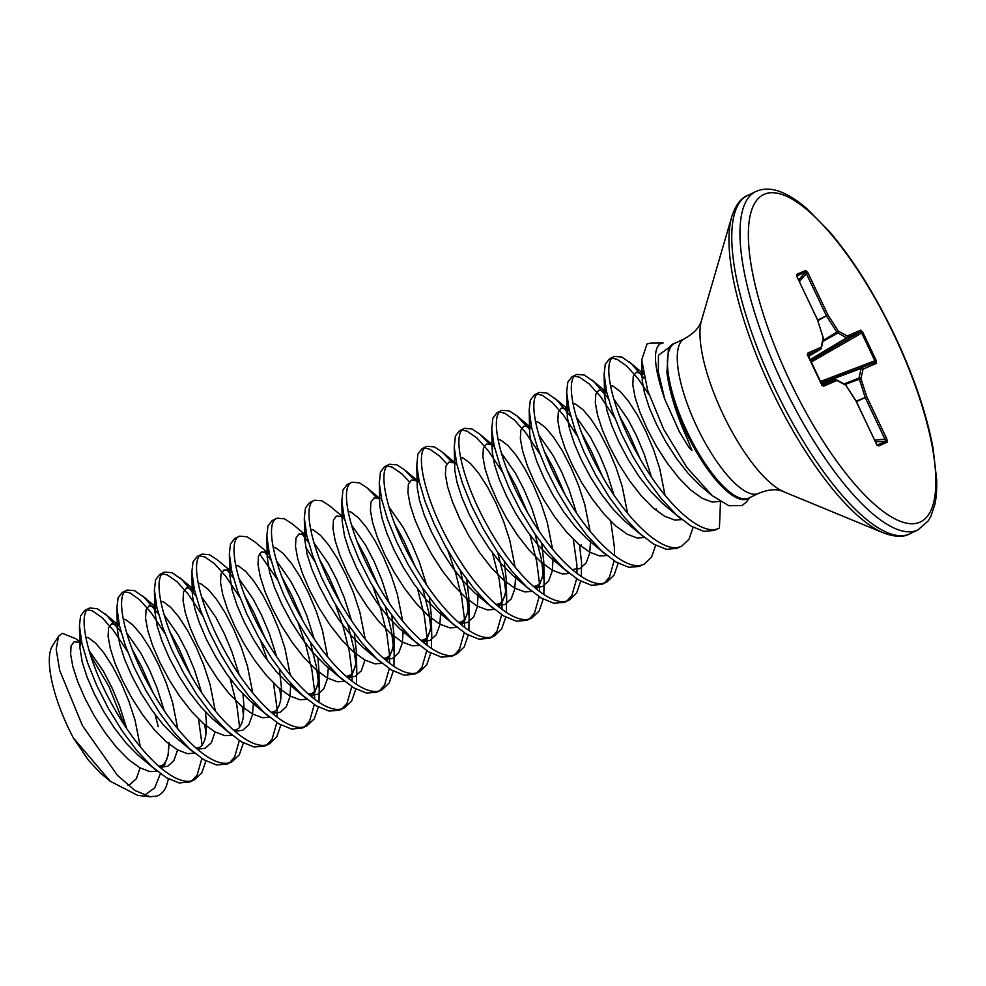 <?xml version="1.0" encoding="UTF-8"?>
<svg xmlns="http://www.w3.org/2000/svg" width="986" height="986" viewBox="0 0 986 986"><rect width="100%" height="100%" fill="white"/><g stroke="black" fill="none" stroke-linecap="round" stroke-linejoin="round"><path stroke-width="1.48" d="M168.421 778.891L166.277 786.347C164.107 791.425 160.977 794.679 156.897 796.096L150.131 796.737L134.946 790.501L117.42 775.316L82.491 725.733L59.715 670.517L56.19 649.244L58.556 636.266L52.505 645.719A83.699 26.265 64.4 0 0 73.395 737.996L110.235 781.245L137.609 795.357M58.556 636.266L62.352 633.308L75.799 638.743L82.035 643.944M90.49 655.197L109.039 686.65L123.989 724.143M110.235 781.245L99.919 772.58L88.321 760.033L73.395 737.996M650.329 343.153L663.122 342.992L660.164 343.769C652.633 349.549 654.162 368.024 664.749 399.194L679.403 431.782L689.017 447.57L692.024 450.627L686.774 437.636C676.076 413.541 669.457 391.836 666.918 372.511L668.385 349.66L673.623 343.547L675.644 342.931M650.329 343.177L647.013 343.978L641.726 359.89L647.642 390.37L663.64 429.206L686.774 467.327L712.2 495.65L728.9 505.744L742.088 505.51L745.983 502.342M720.519 501.196L719.41 528.003L714.283 530.456L703.794 531.355L691.001 526.093L676.642 515.062L661.618 499.076L646.816 479.27L633.172 457.06L621.488 433.988L612.454 411.692L606.587 391.738L604.135 374.15L605.281 364.253L609.447 358.818L614.401 356.439L621.759 357.043L631.447 363.809L644.363 378.575M718.967 528.213C701.034 537.629 663.516 501.775 637.856 454.805C611.406 408.192 601.534 360.371 614.401 356.439M205.914 760.921L201.847 772.741L194.698 779.618L189.595 782.046L179.107 782.946L166.314 777.683L151.955 766.652L136.931 750.666L122.128 730.86L108.485 708.651L96.801 685.578L87.766 663.282L81.9 643.328L79.447 625.74L80.593 615.843L84.759 610.408L89.714 608.029L97.084 608.633L106.759 615.4L121.068 632.051M194.698 779.618L194.279 779.803C176.346 789.219 138.829 753.366 113.168 706.395C86.719 659.77 76.846 611.961 89.714 608.029M243.382 742.951L239.327 754.771L232.178 761.636L227.076 764.076L216.587 764.976L203.794 759.713L189.435 748.682L174.399 732.697L159.609 712.89L145.965 690.681L134.269 667.608L125.247 645.312L119.38 625.358L116.915 607.758L118.073 597.873L122.239 592.438L127.194 590.059L134.552 590.663L144.239 597.43L158.536 614.081M232.178 761.636L231.759 761.833C213.826 771.249 176.297 735.396 150.648 688.425C124.199 641.8 114.314 593.991 127.194 590.059M280.862 724.981L276.795 736.801L269.659 743.666L264.556 746.106L254.068 747.006L241.262 741.743L226.916 730.712L211.879 714.727L197.089 694.92L183.433 672.698L171.749 649.638L162.727 627.342L156.848 607.388L154.395 589.788L155.554 579.904L159.707 574.468L164.674 572.09L172.032 572.693L181.707 579.46L196.017 596.111M269.659 743.666L269.24 743.863C251.294 753.279 213.777 717.426 188.129 670.455C161.667 623.83 151.795 576.021 164.674 572.09M318.342 707.011L314.275 718.831L307.139 725.696L302.036 728.136L291.548 729.036L278.742 723.773L264.396 712.742L249.359 696.757L234.569 676.951L220.913 654.729L209.229 631.669L200.195 609.373L194.328 589.418L191.876 571.818L193.022 561.934L197.188 556.486L202.142 554.12L209.513 554.724L217.142 559.691L231.944 572.065M307.139 725.696L306.72 725.893C288.775 735.309 251.257 699.456 225.597 652.485C199.147 605.86 189.275 558.051 202.142 554.12M355.823 689.041L351.755 700.861L344.607 707.726L339.504 710.167L329.028 711.066L316.223 705.791L301.864 694.773L286.84 678.787L272.05 658.981L258.394 636.759L246.71 613.699L237.675 591.403L231.809 571.449L229.356 553.849L230.502 543.964L234.668 538.516L239.623 536.15L246.993 536.754L254.622 541.721L269.424 554.095M344.607 707.726L344.188 707.923C326.255 717.327 288.738 681.486 263.077 634.516C236.628 587.89 226.755 540.082 239.623 536.15M393.291 671.072L389.236 682.891L382.087 689.756L376.985 692.197L366.496 693.096L353.703 687.821L339.344 676.803L324.32 660.817L309.518 641.011L295.874 618.789L284.19 595.729L275.156 573.433L269.289 553.479L266.824 535.879L267.982 525.994L272.148 520.546L277.103 518.18L284.461 518.784L292.102 523.751L306.905 536.125M382.087 689.756L381.668 689.953C363.735 699.357 326.218 663.516 300.557 616.546C274.108 569.92 264.223 522.112 277.103 518.18M430.771 653.102L426.716 664.921L419.568 671.786L414.465 674.227L403.977 675.127L391.171 669.851L376.825 658.821L361.788 642.835L346.998 623.041L333.354 600.819L321.658 577.759L312.636 555.463L306.769 535.509L304.304 517.909L305.463 508.012L309.629 502.577L314.583 500.21L321.941 500.814L329.583 505.781L344.385 518.155M419.568 671.786L419.149 671.984C401.216 681.388 363.686 645.547 338.038 598.576C311.576 551.95 301.704 504.142 314.583 500.21M468.251 635.132L464.184 646.952L457.048 653.817L451.945 656.257L441.457 657.157L428.651 651.882L414.305 640.851L399.268 624.865L384.478 605.071L370.822 582.849L359.138 559.777L350.104 537.493L344.237 517.539L341.834 501.332L342.931 490.042L347.097 484.607L352.064 482.24L359.422 482.832L367.051 487.811L376.874 497.844M457.048 653.817L456.629 654.014C438.684 663.418 401.166 627.577 375.506 580.606C349.056 533.981 339.184 486.16 352.064 482.24M505.732 617.162L501.664 628.982L494.528 635.847L489.426 638.287L478.937 639.187L466.131 633.912L451.773 622.881L436.749 606.895L421.959 587.101L408.303 564.879L396.618 541.807L387.584 519.511L381.718 499.569L379.314 483.362L380.411 472.072L384.577 466.637L389.532 464.27L396.902 464.862L404.531 469.841L414.354 479.874M494.528 635.847L494.109 636.044C476.164 645.448 438.647 609.607 412.986 562.636C386.537 516.011 376.664 468.19 389.532 464.27M543.212 599.192L539.145 611.012L531.996 617.877L526.894 620.317L516.418 621.217L503.612 615.942L489.253 604.911L474.229 588.925L459.439 569.132L445.783 546.91L434.099 523.837L425.065 501.541L419.198 481.599L416.782 465.392L417.891 454.102L422.057 448.667L427.012 446.301L434.382 446.892L442.011 451.871L451.834 461.904M531.996 617.877L531.577 618.074C513.644 627.478 476.127 591.637 450.466 544.666C424.017 498.041 414.145 450.22 427.012 446.301M580.68 581.222L576.625 593.042L569.477 599.907L564.374 602.347L553.885 603.247L541.092 597.972L526.734 586.941L511.697 570.956L496.907 551.162L483.263 528.94L471.579 505.867L462.545 483.571L456.678 463.617L454.263 447.422L455.372 436.132L459.538 430.697L464.492 428.331L471.85 428.922L479.492 433.902L489.302 443.934M569.477 599.907L569.058 600.092C551.125 609.508 513.607 573.655 487.947 526.697C461.497 480.071 451.613 432.25 464.492 428.331M618.16 563.252L614.093 575.072L606.957 581.937L601.854 584.378L591.366 585.277L578.56 580.002L564.214 568.971L549.177 552.986L534.387 533.179L520.744 510.97L509.047 487.897L500.025 465.602L494.146 445.647L491.743 429.452L492.852 418.163L497.006 412.727L501.973 410.361L509.331 410.952L516.972 415.919L529.556 429.366M606.957 581.937L606.538 582.122C588.605 591.538 551.075 555.685 525.427 508.727C498.965 462.101 489.093 414.28 501.973 410.361M655.641 545.283L651.573 557.102L644.437 563.967L639.335 566.408L628.846 567.307L616.04 562.032L601.694 551.001L586.658 535.016L571.868 515.21L558.212 493L546.527 469.928L537.493 447.632L531.627 427.677L529.174 410.09L530.32 400.193L534.486 394.757L539.453 392.391L546.811 392.983L556.486 399.749L570.795 416.4M644.437 563.967L644.018 564.152C626.073 573.569 588.556 537.715 562.895 490.757C536.446 444.131 526.573 396.31 539.453 392.391M693.121 527.313L689.054 539.132L681.905 545.997L676.803 548.426L666.326 549.325L653.521 544.062L639.162 533.032L624.138 517.046L609.348 497.24L595.692 475.03L584.008 451.958L574.974 429.662L569.107 409.708L566.654 392.12L567.8 382.223L571.966 376.788L576.921 374.421L584.291 375.013L593.966 381.779L608.276 398.43M681.905 545.997L681.499 546.182C663.553 555.599 626.036 519.745 600.375 472.775C573.926 426.162 564.054 378.341 576.921 374.421M87.335 609.779L92.388 610.876L102.076 617.643L113.304 630.177L127.539 651.549M132.223 649.306L141.565 666.709L152.805 692.234M124.815 591.81L129.869 592.906L139.556 599.673L150.784 612.207L165.007 633.579M198.531 718.967L202.142 745.305M201.871 758.505L197.163 774.996L192.258 780.53M169.691 631.336L179.045 648.739L190.273 674.264M204.743 724.698L206.062 733.769M162.296 573.84L167.349 574.937L177.024 581.703L188.252 594.238L202.487 615.609M230.157 678.762L236.837 705.089L239.623 727.335M239.339 740.535L234.643 757.026L229.738 762.548M242.223 706.715L243.53 715.799M199.776 555.87L204.829 556.967L214.504 563.733L225.732 576.255L239.968 597.639M260.55 640.567L267.625 660.793M273.479 683.027L277.054 708.564L277.165 717.278M276.82 722.565L272.111 739.056L267.218 744.578M226.965 569.723L233.497 578.129M244.651 595.396L253.994 612.799L265.234 638.324M279.704 688.746L281.01 697.829M259.491 553.688L277.448 579.669M298.031 622.597L305.882 645.349L311.786 669.149L314.534 690.594L314.645 699.308M314.3 704.596L309.592 721.074L304.686 726.608M264.445 551.753L270.977 560.159M282.132 577.414L291.474 594.829L302.714 620.342M310.257 642.096L316.469 666.906L319.217 688.351L318.983 702.352M305.487 546.86L314.916 561.7M335.511 604.628L343.362 627.379L349.266 651.179L352.014 672.625L352.125 681.326M351.78 686.626L347.072 703.104L342.167 708.638M301.913 533.783L308.445 542.189M319.612 559.444L328.954 576.859L340.195 602.372M347.738 624.126L353.949 648.924L356.698 670.381L356.464 684.383M372.979 586.658L380.842 609.41L386.746 633.209L389.495 654.655L389.593 663.356M389.26 668.656L384.552 685.134L379.647 690.668M357.08 541.474L366.435 558.889L377.663 584.402M385.218 606.156L391.43 630.954L394.178 652.412L393.944 666.4M417.534 588.901L424.226 615.239L426.963 636.685L427.074 645.386M426.728 650.686L422.02 667.165L417.127 672.698M394.56 523.504L403.903 540.92L415.143 566.432M422.698 588.186L428.91 612.984L431.646 634.442L431.412 648.431M387.153 466.008L392.218 467.117L401.894 473.884L409.4 481.797M447.94 550.706L455.791 573.47L461.695 597.269L464.443 618.715L464.554 627.416M464.209 632.716L459.501 649.195L454.608 654.729M460.166 570.216L466.39 595.014L469.126 616.472L468.892 630.461M424.633 448.038L429.699 449.148L439.374 455.914L446.88 463.827M492.495 552.961L499.175 579.287L501.923 600.745L502.034 609.447M501.689 614.734L496.981 631.225L492.076 636.759M497.647 552.246L503.858 577.044L506.607 598.502L506.373 612.491M462.114 430.069L467.167 431.178L476.854 437.944L488.082 450.466L502.305 471.838M529.975 534.991L536.655 561.317L539.404 582.775L539.515 591.477M539.169 596.764L534.461 613.255L529.556 618.789M506.989 469.595L516.344 486.998L527.584 512.523M535.127 534.276L541.339 559.074L544.087 580.532L543.853 594.521M499.594 412.099L504.647 413.196L514.322 419.974L525.563 432.497L539.786 453.868M573.297 539.256L576.872 564.805L576.983 573.507M576.637 578.794L571.942 595.285L567.036 600.819M544.469 451.625L553.824 469.028L565.052 494.553M579.521 544.987L581.567 562.55L581.333 576.551M537.074 394.129L542.127 395.226L551.803 401.992L563.031 414.527L577.266 435.898M610.778 521.286L614.352 546.836L614.463 555.537M614.118 560.824L609.41 577.315L604.517 582.849M581.95 433.655L591.292 451.058L602.532 476.583M574.542 376.159L579.608 377.256L589.283 384.022L600.511 396.557L614.746 417.928M619.43 415.685L628.772 433.088L640.013 458.613M612.023 358.189L617.076 359.286L626.763 366.052L637.991 378.587L649.047 394.683M145.028 794.901L154.74 787.839L160.373 773.677M155.159 714.653L158.241 726.67M821.067 383.283L874.644 362.565L874.915 360.876L861.665 332.96L860.174 332.085A1.504 1.43 -113.4 0 0 860.704 330.162L862.861 332.405L876.11 360.321L876.455 363.353L863.033 369.158L860.926 378.661L866.83 396.865L886.808 438.943L887.314 442.147L878.403 446.005L876.221 443.527L856.045 401.154M856.242 401.462L845.791 385.218L836.917 380.46L823.495 386.278L821.338 384.047L808.076 356.119L807.731 353.099A1.504 1.43 66.6 0 1 807.559 354.701M807.731 353.099L821.153 347.282L823.261 337.779L817.369 319.575L797.378 277.497L796.873 274.293A1.504 1.43 66.6 0 1 796.861 275.649M796.873 274.293L805.784 270.435L807.965 272.912L806.363 273.664L805.587 272.074L796.885 275.834M877.244 445.031L885.933 441.272L865.227 397.617L858.991 378.057A1.504 1.319 12.5 0 1 860.926 378.661L845.088 384.441M809.888 359.742L846.53 337.853L837.077 332.479L826.625 316.247L806.363 273.664L799.387 281.552M876.973 445.142L856.316 401.425A1.504 1.504 0 0 0 856.218 401.253L845.766 385.021A1.504 1.504 0 0 0 845.212 384.515A1.504 1.306 -61.8 0 1 845.791 385.218L845.668 384.934M877.367 445.167A1.504 1.43 66.6 0 1 878.403 446.005M822.201 385.267L835.105 379.672A1.504 1.43 -113.4 0 1 836.917 380.46A1.504 1.306 -61.8 0 0 835.869 379.622M875.457 441.74L885.933 441.272A1.504 1.43 66.6 0 1 887.314 442.147M874.705 440.163L886.808 438.943M823.495 386.278A1.504 1.43 -113.4 0 0 822.151 385.403M856.144 401.129L866.83 396.865L856.415 401.635M844.152 383.936L858.991 378.057L861.098 368.542A1.504 1.319 12.5 0 1 863.033 369.158A1.504 1.43 66.6 0 0 861.222 368.37L821.116 383.394M807.707 354.787L820.648 349.18L808.36 356.538L820.623 349.192A1.504 1.43 66.6 0 0 821.153 347.282A1.504 1.319 12.5 0 1 821.116 348.699M817.369 319.575L823.261 337.779A1.504 1.319 12.5 0 1 823.446 338.716A1.504 1.504 0 0 0 823.409 337.927L823.409 338.075M820.882 382.901L874.644 362.565A1.504 1.43 66.6 0 1 876.455 363.353M820.241 381.557L876.11 360.321M796.626 275.957L817.431 319.55A1.504 1.504 0 0 1 817.505 319.735L817.48 319.932M811.034 362.17L862.861 332.405M810.393 360.802L860.174 332.085L846.53 337.853A1.504 1.306 -61.8 0 0 847.282 335.98L860.704 330.162M805.784 270.435A1.504 1.43 66.6 0 1 805.587 272.074L798.623 279.938M822.829 341.501L837.656 333.108A1.504 1.306 -61.8 0 0 838.396 331.222L847.282 335.98A1.504 1.43 -113.4 0 1 846.74 337.89L809.937 359.865M823.076 340.404L838.396 331.222L827.957 314.99L817.628 320.105M817.813 320.66L827.957 314.99L807.965 272.912M674.942 343.276A85.757 26.905 64.4 0 0 674.646 343.411L684.481 338.691A85.757 26.905 64.4 0 0 696.843 426.716A85.757 26.905 64.4 0 0 758.333 493.481A85.757 26.905 64.4 0 0 758.641 493.345C767.576 489.709 775.07 488.834 781.146 490.695L883.419 532.896C895.005 537.111 903.792 537.419 909.782 533.82L917.991 529.889L928.282 520.818L930.858 516.381L934.827 504.573C936.306 498.016 936.934 489.869 936.7 480.12L933.076 448.174C926.557 413.602 913.763 376.023 894.684 335.474C874.742 293.902 853.001 259.281 829.448 231.574L806.597 208.403C798.98 201.957 792.115 197.237 785.978 194.242C774.676 188.486 764.594 187.599 755.757 191.567A187.599 58.864 64.4 0 0 782.81 384.121A187.599 58.864 64.4 0 0 917.991 529.889M684.481 338.691C692.899 333.995 698.298 328.708 700.639 322.804L701.477 320.549A100.412 31.503 64.4 0 0 722.911 414.021A100.412 31.503 64.4 0 0 783.426 491.447M701.477 320.549L731.772 216.624A185.812 58.31 64.4 0 0 771.422 389.606A185.812 58.31 64.4 0 0 883.419 532.896M731.772 216.624C735.741 204.965 741.004 197.915 747.548 195.499A187.599 58.864 64.4 0 0 774.602 388.065A187.599 58.864 64.4 0 0 909.782 533.82M789.798 380.855A181.498 56.954 64.4 0 0 919.938 522.173A181.498 56.954 64.4 0 0 894.401 335.585A181.498 56.954 64.4 0 0 764.249 194.279A181.498 56.954 64.4 0 0 789.798 380.855M669.371 347.627A86.004 26.992 -115.6 0 1 673.808 343.535A86.004 26.992 -115.6 0 1 675.472 343.017M749.631 497.659A86.004 26.992 -115.6 0 1 747.585 498.904A86.004 26.992 -115.6 0 1 701.44 460.117A86.004 26.992 -115.6 0 1 666.918 372.511M674.646 343.411A85.757 26.905 64.4 0 0 687.242 431.893A85.757 26.905 64.4 0 0 748.51 498.189A85.757 26.905 64.4 0 0 748.805 498.053L758.641 493.345M712.188 495.65L700.048 485.482L688.216 473.465L676.556 458.527L665.76 441.74L656.479 424.313L649.207 407.477L644.363 392.428L642.157 380.239L642.847 371.106M680.747 518.673L662.58 503.452L650.735 491.435L639.076 476.497L628.292 459.722L618.998 442.283L611.739 425.447L606.883 410.398L604.541 395.657L605.798 388.065M610.408 385.415L613.415 386.339L620.44 391.688L628.637 401.425L637.35 414.946L645.892 431.375L653.558 449.653L659.72 468.572L665.02 495.28M643.279 536.643L625.099 521.421L613.255 509.405L601.596 494.467L590.811 477.692L581.518 460.265L574.259 443.417L569.415 428.368L567.196 416.191L568.33 406.035M572.928 403.385L575.935 404.309L582.96 409.658L591.156 419.395L599.882 432.916L608.411 449.345L616.077 467.623L622.24 486.554L627.54 513.25M605.798 554.613L587.619 539.391L575.775 527.374L564.115 512.437L553.331 495.662L544.038 478.235L536.778 461.386L531.935 446.338L529.728 434.16L529.174 410.09M535.46 421.355L538.467 422.279L545.48 427.628L553.676 437.365L562.402 450.885L570.931 467.315L578.597 485.593L584.76 504.524L590.072 531.22M590.639 539.65L589.714 553.084L586.115 563.018L579.978 568.589L572.028 569.514M559.543 564.46L550.139 557.361L538.294 545.344L526.647 530.406L515.851 513.632L506.57 496.204L499.298 479.356L494.454 464.307L492.248 452.13L492.815 444.353L491.496 444.982L494.331 446.411M497.979 439.325L500.987 440.249L508 445.598L516.208 455.335L524.922 468.855L533.463 485.285L541.117 503.563L547.292 522.494L552.591 549.19M553.158 557.632L552.234 571.054L548.647 580.988L542.497 586.559L534.548 587.483M522.075 582.43L512.658 575.331L500.826 563.314L489.167 548.376L478.37 531.602L469.089 514.174L461.83 497.338L456.974 482.277L454.768 470.1L454.213 446.029M460.499 457.294L463.506 458.231L470.519 463.568L478.728 473.305L487.441 486.825L495.983 503.254L503.649 521.532L509.811 540.464L515.111 567.16M515.678 575.602L514.766 589.024L511.167 598.958L505.029 604.529L497.067 605.453M484.594 600.4L475.19 593.301L463.346 581.284L451.687 566.346L440.902 549.572L431.609 532.144L424.35 515.308L419.494 500.259L417.288 488.07L416.745 463.999M478.198 593.572L477.286 606.994L473.687 616.94L467.549 622.499L459.599 623.423M447.114 618.382L437.71 611.283L425.866 599.254L414.206 584.316L403.422 567.542L394.129 550.114L386.869 533.278L382.026 518.229L379.807 506.04L379.265 481.969M440.73 611.542L439.805 624.964L436.206 634.91L430.069 640.469L422.119 641.393M409.634 636.352L400.23 629.253L388.385 617.224L376.726 602.286L365.942 585.511L356.649 568.084L349.389 551.248L344.545 536.199L342.204 521.446L343.461 513.866M348.07 511.216L351.078 512.141L358.091 517.477L366.287 527.214L375.013 540.735L383.542 557.176L391.208 575.442L397.383 594.373L402.682 621.069M403.249 629.512L402.325 642.934L398.726 652.88L392.588 658.438L384.639 659.363M372.153 654.322L362.749 647.223L350.917 635.194L339.258 620.256L328.461 603.481L319.181 586.054L311.909 569.218L307.065 554.169L304.723 539.416L305.98 531.836M310.59 529.186L313.597 530.111L320.61 535.447L328.819 545.184L337.532 558.705L346.074 575.146L353.74 593.412L359.902 612.343L365.202 639.039M365.769 647.482L365.794 649.774M364.993 660.115L361.258 670.85L355.108 676.408L347.158 677.333M334.685 672.292L325.281 665.193L313.437 653.163L301.778 638.225L290.993 621.451L281.7 604.024L274.441 587.188L269.585 572.139L267.243 557.386L268.5 549.806M273.11 547.156L276.117 548.08L283.142 553.417L291.338 563.154L300.052 576.674L308.593 593.116L316.26 611.394L322.422 630.313L327.722 657.009M328.326 667.768L327.377 678.886L323.778 688.82L317.64 694.378L309.69 695.315M297.205 690.262L287.801 683.162L275.957 671.133L264.297 656.208L253.513 639.421L244.22 621.993L236.96 605.157L232.104 590.109L229.775 575.356L231.032 567.776M235.629 565.126L238.637 566.05L245.662 571.387L253.858 581.124L262.572 594.644L271.113 611.086L278.779 629.364L284.942 648.283L290.241 674.991M290.821 683.421L289.896 696.855L286.297 706.789L280.16 712.348L272.21 713.285M259.725 708.231L250.321 701.132L238.476 689.103L226.817 674.178L216.033 657.391L206.74 639.963L199.48 623.127L194.636 608.079L192.418 595.889L193.552 585.746M198.149 583.096L201.169 584.02L208.182 589.357L216.378 599.106L225.104 612.626L233.633 629.056L241.299 647.334L247.461 666.253L252.761 692.961M253.365 703.708L252.416 714.825L248.817 724.759L242.679 730.318L234.73 731.255M222.244 726.201L212.84 719.102L200.996 707.073L189.337 692.147L178.552 675.361L169.272 657.933L162 641.097L157.156 626.048L154.814 611.295L156.071 603.715M160.681 601.066L163.688 601.99L170.701 607.339L178.91 617.076L187.623 630.596L196.152 647.026L203.819 665.303L209.993 684.222L215.293 710.931M215.084 731.994L211.337 742.729L205.199 748.288L197.249 749.224M193.539 752.293L175.36 737.072L163.528 725.055L151.869 710.117L141.072 693.331L131.791 675.903L124.519 659.067L119.676 644.018L117.334 629.265L118.591 621.685M123.201 619.035L126.208 619.96L133.221 625.309L141.429 635.046L150.143 648.566L158.684 664.995L166.351 683.273L172.513 702.192L177.813 728.9M177.603 749.964L173.869 760.699L167.719 766.27L159.769 767.194M156.059 770.263L137.892 755.042L126.048 743.025L114.388 728.087L103.604 711.3L94.311 693.873L87.051 677.037L82.195 661.988L79.854 647.235L81.111 639.655M85.72 637.005L88.728 637.93L95.753 643.279L103.949 653.015L112.663 666.536L121.204 682.965L128.87 701.243L135.033 720.162L140.332 746.87M140.123 767.934L136.388 778.669L130.251 784.24L127.662 785.053M720.039 501.406L712.151 502.059L702.007 498.213L690.681 489.98L678.836 477.951L667.177 463.013L656.393 446.239L647.112 428.811L639.84 411.975L634.996 396.927L632.79 384.737L633.258 376.295L636.278 372.227L643.365 373.904M681.881 519.61L674.67 520.029L664.527 516.183L653.2 507.95L641.368 495.921L629.709 480.983L618.912 464.209L609.631 446.781L602.36 429.945L597.516 414.896L595.31 402.707L595.778 394.264L598.798 390.197L604.048 390.838L606.76 392.477L603.937 391.072L605.256 390.431L604.541 395.657L604.135 374.15M613.773 399.034L627.983 419.432L636.525 435.874L644.191 454.139L651.352 476.793M656.232 508.887L656.245 510.501M644.413 537.58L637.19 537.999L627.047 534.153L615.732 525.92L603.888 513.891L592.229 498.953L581.444 482.179L572.151 464.751L564.892 447.915L560.036 432.866L557.829 420.677L558.31 412.234L561.317 408.167L566.568 408.808L569.279 410.447M576.292 417.004L590.503 437.402L599.044 453.843L606.71 472.121L613.871 494.762M606.932 555.549L599.71 555.968L589.579 552.123L578.252 543.89L566.408 531.861L554.748 516.935L543.964 500.149L534.671 482.721L527.411 465.885L522.568 450.836L520.349 438.647L520.83 430.204L523.849 426.149L529.088 426.778L531.799 428.417L528.977 427.012L530.295 426.383M538.812 434.974L553.035 455.372L561.564 471.813L569.23 490.091L576.391 512.732M581.284 544.839L581.309 546.454M569.452 573.519L562.242 573.938L552.098 570.093L540.772 561.86L528.927 549.831L517.268 534.905L506.484 518.118L497.19 500.691L489.931 483.855L485.087 468.806L482.881 456.617L483.35 448.186L486.369 444.119L491.62 444.748L494.319 446.387M501.332 452.956L515.555 473.354L524.084 489.783L531.75 508.061L538.911 530.702M541.745 543.545L543.779 561.872L542.867 575.553L539.268 585.487L536.347 588.987M531.972 591.489L524.762 591.908L514.618 588.075L503.291 579.83L491.447 567.8L479.8 552.875L469.003 536.088L459.722 518.661L452.451 501.825L447.607 486.776L445.401 474.586L445.869 466.156L448.889 462.089L454.472 462.878M504.265 561.515L506.299 579.842L505.387 593.523L501.8 603.457L498.867 606.957M494.491 609.459L487.281 609.89L477.138 606.045L465.811 597.799L453.979 585.783L442.32 570.845L431.523 554.058L422.242 536.63L414.983 519.795L410.127 504.746L407.921 492.556L408.389 484.126L411.409 480.059L416.992 480.848M466.797 579.485L468.831 597.812L467.919 611.493L464.32 621.426L461.386 624.927M457.023 627.441L449.801 627.86L439.657 624.015L428.343 615.769L416.499 603.752L404.839 588.815L394.055 572.028L384.762 554.6L377.502 537.764L372.646 522.716L370.44 510.526L370.921 502.096L373.928 498.029L379.511 498.817M388.903 506.866L403.114 527.264L411.655 543.693L419.321 561.971L426.482 584.624M429.317 597.454L431.35 615.782L430.438 629.462L426.839 639.396L423.906 642.897M419.543 645.411L412.321 645.83L402.189 641.985L390.863 633.739L379.018 621.722L367.359 606.784L356.575 590.01L347.282 572.57L340.022 555.734L335.178 540.685L332.96 528.508L333.441 520.066L336.46 515.998L341.711 516.627L344.41 518.266L341.587 516.861L342.906 516.233L342.204 521.446L341.785 499.939M351.423 524.835L365.646 545.233L374.175 561.663L381.841 579.941L389.002 602.594M391.836 615.424L393.87 633.751L392.958 647.432L389.359 657.366L386.426 660.866M382.063 663.381L374.853 663.8L364.709 659.954L353.382 651.709L341.538 639.692L329.879 624.754L319.094 607.98L309.801 590.552L302.542 573.704L297.698 558.655L295.492 546.478L295.96 538.036L298.98 533.968L304.23 534.597L306.929 536.236L304.107 534.831L305.426 534.202L304.723 539.416L304.304 517.909M313.955 542.805L328.165 563.203L336.694 579.632L344.36 597.91L351.534 620.564M354.356 633.406L356.39 651.721L355.478 665.402L351.879 675.336L348.958 678.836M344.582 681.351L337.372 681.77L327.229 677.924L315.902 669.679L304.07 657.662L292.411 642.724L281.614 625.95L272.333 608.522L265.061 591.674L260.218 576.625L258.012 564.448L258.48 556.005L261.5 551.938L266.75 552.567L269.461 554.206M276.474 560.775L290.685 581.173L299.226 597.602L306.892 615.88L314.053 638.534M317.948 658.13L318.934 670.628L317.997 683.372L314.411 693.306L311.477 696.806M307.114 699.32L299.892 699.74L289.748 695.894L278.434 687.649L266.59 675.632L254.93 660.694L244.146 643.92L234.853 626.492L227.593 609.644L222.737 594.595L220.531 582.418L221 573.975L224.019 569.908L229.27 570.537L231.981 572.176L229.159 570.771L230.477 570.142L229.775 575.356L229.356 553.849M238.994 578.745L253.205 599.143L261.746 615.572L269.412 633.85L276.573 656.503M279.408 669.346L281.441 687.661L280.616 700.343L279.272 705.298L276.696 709.846L274.17 711.719L271.039 712.274M269.634 717.29L262.412 717.709L252.28 713.864L240.954 705.619L229.109 693.602L217.45 678.664L206.666 661.889L197.373 644.462L190.113 627.626L185.269 612.565L183.051 600.388L183.532 591.945L186.539 587.878L191.789 588.519L194.501 590.158L191.678 588.741L192.997 588.112L192.295 593.325L191.876 571.818M201.514 596.715L215.724 617.113L224.266 633.542L231.932 651.82L239.093 674.473M242.987 694.07L243.986 706.568L243.135 718.326L241.792 723.268L239.216 727.828L236.689 729.689L233.571 730.244M232.154 735.26L224.931 735.679L214.8 731.834L203.473 723.588L191.629 711.572L179.97 696.634L169.185 679.859L159.892 662.432L152.633 645.596L147.789 630.547L145.571 618.358L146.051 609.915L149.071 605.848L154.321 606.489L157.02 608.128L154.198 606.723L155.517 606.082L154.814 611.295L154.395 589.788M164.033 614.685L178.256 635.083L186.785 651.512L194.452 669.79L201.612 692.443M205.519 712.04L206.505 724.537M194.673 753.23L187.463 753.649L177.32 749.804L165.993 741.571L154.149 729.541L142.489 714.603L131.705 697.829L122.424 680.402L115.152 663.566L110.309 648.517L108.103 636.327L108.571 627.885L111.591 623.818L116.841 624.458L119.54 626.098L116.718 624.693L118.037 624.052L117.334 629.265L116.915 607.758M126.565 632.655L140.776 653.052L149.305 669.482L156.971 687.76L164.144 710.413M169.025 742.507L168.088 755.251L164.489 765.198L161.568 768.698M157.193 771.2L149.983 771.619L139.839 767.774L128.513 759.54L116.681 747.511L105.021 732.573L94.225 715.799L84.944 698.371L77.672 681.536L72.828 666.487L70.622 654.297L71.091 645.855L74.11 641.787L79.361 642.428L82.072 644.068M89.085 650.624L103.296 671.022L111.837 687.464L119.503 705.73L126.664 728.383M669.765 346.986L658.463 355.268L658.315 371.784L664.749 399.194M845.212 384.515L836.338 379.758A1.504 1.504 0 0 0 835.105 379.672L821.745 384.626L835.117 379.672M137.596 795.394L150.131 796.75M750.026 497.474L746.008 502.355M641.689 359.902L642.022 377.675L642.724 372.461L641.405 373.102L643.365 373.965M566.654 392.12L567.073 413.627L567.776 408.414L566.457 409.042L569.279 410.459M568.318 572.583L551.926 558.889L559.419 564.337M530.838 590.552L514.445 576.859L521.939 582.307M533.389 586.473L536.507 585.93L539.034 584.057L541.622 579.497L542.966 574.555L543.804 562.809L544.223 584.156M455.347 462.323L454.028 462.952L456.851 464.381M493.357 608.522L476.965 594.829L484.459 600.277M495.909 604.443L499.027 603.9L501.554 602.027L504.142 597.479L505.485 592.524L506.323 580.779L506.742 602.126M417.867 480.293L416.548 480.921M417.509 481.254L419.37 482.351M455.889 626.504L439.497 612.799L446.991 618.247M458.428 622.412L461.559 621.87L464.086 619.997L466.661 615.449L468.005 610.494L468.843 598.749L469.262 620.095M380.386 498.263L379.068 498.891M418.409 644.474L402.017 630.769L409.51 636.216M420.948 640.382L424.079 639.84L426.605 637.967L429.181 633.419L430.525 628.464L431.375 616.718L431.782 638.065M380.929 662.444L364.537 648.739L372.03 654.186M383.48 658.352L386.598 657.81L389.125 655.937L391.701 651.389L393.044 646.434L393.895 634.688L394.314 656.035M343.448 680.414L327.056 666.721L334.55 672.156M346 676.322L349.118 675.78L351.645 673.906L354.233 669.358L355.576 664.404L356.414 652.658L356.833 674.005M266.824 535.879L267.243 557.386L267.958 552.172L266.639 552.801L269.461 554.231M305.968 698.384L289.576 684.691L297.069 690.126M308.519 694.292L311.638 693.75L314.164 691.876L316.752 687.328L318.096 682.374L318.934 670.628L319.353 691.975M268.5 716.354L252.108 702.661L259.601 708.096M231.02 734.323L214.628 720.63L222.121 726.066M196.091 748.214L199.209 747.659L201.736 745.798L204.324 741.238L205.667 736.295L206.518 726.152M158.61 766.184L161.729 765.629L164.255 763.768L166.844 759.208L168.187 754.265L169.037 744.122M79.447 625.74L79.854 647.235L80.569 642.022L79.25 642.662L82.072 644.08M643.303 373.645L629.401 362.01M606.723 392.354L591.92 379.98M569.255 410.324L554.44 397.95M531.774 428.294L516.972 415.919M494.294 446.264L479.492 433.902M454.94 462.668L442.011 451.871M417.066 480.318L404.531 469.841M379.98 498.608L367.051 487.811M194.476 590.035L179.662 577.66M156.996 608.005L142.194 595.63M119.516 625.974L104.713 613.6M491.694 428.06L492.113 449.567M747.548 195.499L755.757 191.567M821.671 385.489L822.46 385.501L807.67 354.393L807.201 355.009M820.648 349.18A1.504 1.504 0 0 0 821.338 348.218L823.446 338.716"/></g></svg>
